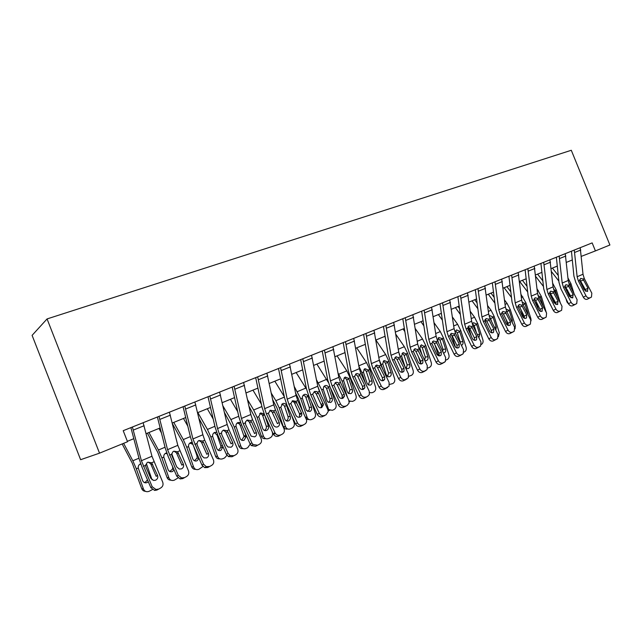 <?xml version="1.0" encoding="UTF-8"?>
<svg xmlns="http://www.w3.org/2000/svg" width="642" height="642" viewBox="0 0 642 642"><rect width="100%" height="100%" fill="white"/><g stroke="black" fill="none" stroke-linecap="round" stroke-linejoin="round"><path stroke-width="0.96" d="M99.518 453.164L80.611 459.696L32.1 335.357L47.067 318.93L571.292 150.276L609.9 244.995L595.415 250.91L592.157 242.901L123.208 430.694L127.533 441.736L99.518 453.164L47.067 318.93M581.371 256.343L595.415 250.91M127.365 441.311L133.849 438.671M146.151 433.655L160.195 427.933M172.297 423.006L185.747 417.525M197.648 412.67L210.536 407.421M222.252 402.646L234.595 397.607M246.127 392.912L257.964 388.089M269.319 383.459L280.674 378.828M291.853 374.278L302.743 369.84M313.753 365.346L324.194 361.093M335.044 356.671L345.067 352.586M355.756 348.229L365.378 344.305M375.915 340.011L385.144 336.248M395.536 332.018L404.396 328.407M414.644 324.226L423.15 320.759M433.254 316.642L441.431 313.312M451.39 309.251L459.239 306.049M469.069 302.045L476.613 298.971M486.315 295.015L493.554 292.07M503.127 288.162L510.085 285.329M519.53 281.477L526.215 278.756M535.548 274.953L541.968 272.336M551.181 268.581L557.352 266.069M566.445 262.353L572.375 259.938M580.216 247.684L583.008 274.246L584.268 278.492L591.828 293.209L591.459 297.061L587.253 299.244L591.065 297.302M571.444 251.191L573.916 276.108L575.802 282.48L583.345 297.222L585.977 295.785C587.077 297.583 588.377 298.257 589.894 297.816M574.269 250.059L577.134 276.726L578.402 280.987L585.977 295.785M585.705 291.324L585.327 289.622L579.742 279.551M587.253 299.244C585.745 299.686 584.445 299.012 583.345 297.222M583.008 279.029L587.952 288.17L587.334 291.428L584.204 289.799L579.67 280.45L580.737 278.371L583.008 279.029L584.268 278.492M551.502 271.67L558.853 281.052M566.011 298.835L567.006 302.069L567.608 301.981M565.064 285.931L566.573 290.818M552.425 268.075L558.299 275.546M567.969 277.97L570.987 283.764L574.036 293.699M568.748 283.018L569.911 284.229L569.558 284.928M571.075 287.889L570.088 284.695M570.955 297.302L569.189 295.456L567.512 290.015M568.788 304.228L567.006 302.069M569.863 296.66L570.152 295.192M565.249 253.678L568.21 280.498L569.486 284.783L577.102 299.694L576.725 303.586L572.487 305.793L576.291 303.843M556.365 257.233L558.989 282.384L560.915 288.828L568.515 303.754L571.115 302.326C572.223 304.147 573.547 304.83 575.096 304.372M559.166 256.11L562.191 283.034L563.483 287.343L571.115 302.326M570.947 297.84L570.586 296.042L564.888 285.794M572.487 305.793C570.939 306.25 569.614 305.568 568.515 303.754M568.202 285.337L573.186 294.59L572.528 297.904L569.342 296.259L564.775 286.789L565.883 284.679L568.202 285.337L569.486 284.783M549.929 259.809L553.059 286.894L554.359 291.227L562.023 306.322L561.638 310.263L557.368 312.493L561.172 310.543M540.925 263.413L543.718 288.812L545.676 295.328L553.324 310.439L555.9 309.027C557.015 310.872 558.363 311.555 559.952 311.089M543.702 262.305L546.904 289.494L548.212 293.851L555.9 309.027M555.836 304.501L555.49 302.607L549.688 292.19M557.368 312.493C555.787 312.967 554.439 312.277 553.324 310.439M553.043 291.797L558.058 301.162L557.376 304.533L554.134 302.872L549.536 293.282L550.684 291.131L553.043 291.797L554.359 291.227M534.24 266.093L537.547 293.442L538.871 297.832L546.591 313.119L546.198 317.092L541.888 319.363L545.692 317.405M525.116 269.744L528.077 295.392L530.067 301.981L537.771 317.292L540.315 315.88C541.447 317.75 542.819 318.448 544.44 317.959M527.86 268.645L531.239 296.106L532.571 300.512L540.315 315.88M540.371 311.322L540.042 309.332L535.468 300.255L534.128 298.747M541.888 319.363C540.267 319.844 538.895 319.154 537.771 317.292M537.523 298.402L542.578 307.895L541.856 311.314C540.556 311.691 539.457 311.137 538.558 309.645L533.935 299.934L535.115 297.744L537.523 298.402L538.871 297.832M535.709 276.469L543.469 286.476M550.491 292.945L552.674 299.999M537.595 274.118L542.883 280.931M552.698 283.387L556.325 290.007L560.346 303.016M553.5 289.093L555.226 290.473L555.41 290.946L554.431 291.372M557.264 296.941L555.41 290.946M555.82 303.562L554.471 301.852L553.46 298.602M553.035 309.877L552.305 308.513M555.202 303.112L555.442 302.502M519.635 281.437L527.692 291.974M535.877 301.074L538.534 309.596M522.419 280.305L527.066 286.372M537.057 288.876L541.326 296.395L546.326 312.59M537.948 295.464L540.203 296.869L540.387 297.35L538.951 297.976M543.196 306.394L540.387 297.35M540.203 309.693L539.136 307.534M504.139 287.752L511.522 297.527M521.144 310.078L523.551 317.774M506.891 286.629L510.855 291.869M521.015 294.429L525.983 302.928L530.926 318.785L531.078 320.807M522.066 302.125L524.827 303.417L525.012 303.899L523.086 304.741M527.443 313.424L527.965 313.36L525.012 303.899M527.965 313.36L528.117 314.757M518.166 272.529L521.665 300.151L523.013 304.589L530.782 320.077L530.396 324.082L526.031 326.393L529.835 324.435M508.921 276.229L512.059 302.133L514.082 308.794L521.842 324.306L524.353 322.91C525.493 324.804 526.889 325.502 528.551 325.004M511.626 275.145L515.205 302.88L516.553 307.333L524.353 322.91M524.522 318.312L524.217 316.217L519.611 307.02L518.198 305.456M526.031 326.393C524.378 326.882 522.981 326.192 521.842 324.306M521.625 305.175L526.729 314.797L526.448 317.95L525.958 318.263C524.634 318.657 523.511 318.095 522.604 316.586L517.95 306.74L519.169 304.517L521.625 305.175L523.013 304.589M488.281 294.221L494.918 303.136M506.121 319.475L507.966 325.35M490.994 293.113L494.22 297.431M504.556 300.039L507.148 303.497L510.27 309.613L515.293 325.646L515.044 328.881M506.008 308.954L509.283 310.608L506.843 311.667M511.152 320.31L512.284 320.173L509.283 310.608M512.284 320.173L512.22 322.453M501.699 279.126L505.39 307.02L506.763 311.506L514.587 327.203L514.202 331.232L509.788 333.591L513.592 331.633M492.326 282.881L495.648 309.035L497.711 315.768L505.527 331.497L507.999 330.108C509.154 332.026 510.575 332.725 512.276 332.219M494.998 281.806L498.77 309.813L500.15 314.323L507.999 330.108M508.287 325.462L508.015 323.271L503.368 313.954L501.875 312.341M509.788 333.591C508.095 334.105 506.674 333.399 505.527 331.497M505.342 312.116L510.486 321.859L510.213 325.029L509.676 325.39C508.32 325.791 507.18 325.221 506.257 323.696L501.579 313.713L502.83 311.458L505.342 312.116L506.763 311.506M484.822 285.883L488.714 314.058L490.111 318.601L497.991 334.514L497.622 338.559L493.144 340.974L496.94 339.016M475.313 289.686L478.836 316.105L480.93 322.926L488.803 338.856L491.242 337.483C492.406 339.425 493.85 340.14 495.592 339.61M477.953 288.635L481.925 316.931L483.33 321.49L491.242 337.483M491.652 332.781L491.403 330.494L486.724 321.056L485.151 319.395M493.144 340.974C491.411 341.496 489.958 340.79 488.803 338.856M488.658 319.218L493.834 329.097L493.578 332.275L492.984 332.684C491.595 333.094 490.44 332.532 489.509 330.975L484.798 320.864L486.09 318.568L488.658 319.218L490.111 318.601M467.512 292.816L471.621 321.281L473.042 325.871L480.986 342.001L480.625 346.054L476.083 348.534L479.871 346.576M457.874 296.676L461.598 323.359L463.733 330.253L471.661 346.407L474.061 345.051C475.232 347.017 476.709 347.731 478.491 347.194M460.466 295.633L464.664 324.218L466.092 328.832L474.061 345.051M474.599 340.292L474.382 337.901L469.671 328.335L468.018 326.626M476.083 348.534C474.302 349.079 472.833 348.365 471.661 346.407M471.549 326.505L476.773 336.52L476.533 339.69L475.874 340.164C474.454 340.589 473.274 340.019 472.335 338.446L467.593 328.19L468.933 325.855L471.549 326.505L473.042 325.871M449.761 299.918L454.095 328.68L455.539 333.326L463.54 349.681L463.219 353.726L458.581 356.294L462.368 354.336M439.987 303.835L443.919 330.799L446.102 337.772L454.087 354.151L456.438 352.811C457.618 354.801 459.126 355.524 460.956 354.962M442.539 302.815L446.96 331.697L448.413 336.36L456.438 352.811M457.104 347.98L456.927 345.5L452.185 335.798L450.443 334.041M458.581 356.294C456.767 356.856 455.266 356.133 454.087 354.151M460.418 355.435L460.001 355.668M454.014 333.976L459.279 344.128L459.07 347.29L458.332 347.836C456.871 348.277 455.668 347.699 454.729 346.102L449.954 335.71L451.334 333.326L454.014 333.976L455.539 333.326M431.552 307.213L436.119 336.272L437.587 340.974L445.644 357.554L445.371 361.574L440.637 364.255L444.416 362.289M421.633 311.185L425.79 338.422L428.013 345.484L436.054 362.088L438.358 360.764C439.553 362.786 441.086 363.508 442.964 362.939M424.137 310.182L428.792 339.361L430.276 344.088L438.358 360.764M439.168 355.869L439.024 353.285L434.249 343.446L432.427 341.648M440.637 364.255C438.775 364.825 437.242 364.102 436.054 362.088M442.539 363.356L442.089 363.605M436.022 341.64L441.327 351.928L441.166 355.058L440.34 355.708C438.839 356.158 437.611 355.572 436.656 353.959L431.857 343.414L433.286 340.99L436.022 341.64L437.587 340.974M472.039 300.833L477.889 308.794M484.943 319.82L486.636 325.165M490.809 329.298L491.748 332.275M474.719 299.742L477.134 303.032M487.655 305.696L491.042 310.263L494.179 316.466L499.291 332.676L498.441 336.721M489.228 316.418L490.095 315.671L492.968 316.979L493.168 317.469L490.632 318.576L491.563 321.538M494.444 327.356L496.218 327.147L493.168 317.469M496.218 327.147L495.801 330.084M490.632 318.576L489.397 316.923M455.411 307.614L460.386 314.492M468.307 326.786L471.429 336.601M458.051 306.539L459.6 308.674M470.313 311.402L474.542 317.196L477.696 323.48L482.896 339.883C483.386 341.953 482.888 343.462 481.404 344.409M472.319 324.162L473.523 322.701L476.46 324.009L476.661 324.507L474.165 325.598L476.444 332.781M477.319 334.562L479.767 334.289L476.661 324.507M479.767 334.289L478.876 337.716M474.165 325.598L472.48 323.737M438.374 314.556L442.41 320.214M451.575 334.891L455.499 347.161M440.974 313.497L441.576 314.339M452.49 317.14L457.634 324.298L460.82 330.67L466.108 347.258C466.606 349.409 466.06 350.957 464.479 351.888L463.949 352.121M455.178 332.532L456.55 329.892L459.544 331.208L459.752 331.713L457.289 332.789L460.194 341.889L462.906 341.608L459.752 331.713M462.906 341.608C463.307 343.334 462.874 344.569 461.598 345.316L461.429 345.38M460.362 343.181L460.194 341.889M457.289 332.789L455.507 330.887M420.927 321.666L423.929 325.951M435.019 345.043L438.446 355.684M434.169 322.902L440.316 331.577L443.51 338.029L448.894 354.817C449.4 356.992 448.846 358.565 447.217 359.52L446.046 360.042M438.51 342.868L437.788 340.469L438.743 337.499L442.21 338.583L442.418 339.096L440.003 340.156L442.956 349.36L445.628 349.112L442.418 339.096M445.628 349.112C446.038 350.853 445.588 352.105 444.288 352.867L443.453 353.036M442.852 351.808L442.956 349.36M440.003 340.156L438.109 338.222M403.032 328.961L404.909 331.681M418.504 356.808L420.791 363.886M415.318 328.664L422.556 339.04L425.774 345.581L431.255 362.57C431.769 364.768 431.191 366.365 429.522 367.344L427.684 368.123M421.963 354.601L419.9 348.084L421.312 344.826L424.651 346.664L422.284 347.707L425.285 357.024L427.925 356.8L424.651 346.664M427.925 356.8C428.334 358.565 427.869 359.841 426.537 360.619L424.86 360.611M424.691 360.25L425.285 357.024M422.284 347.707L420.277 345.741M412.87 314.7L417.669 344.056L419.17 348.823L427.283 365.643L427.082 369.591L422.227 372.416L425.991 370.458M402.799 318.729L407.188 346.247L409.452 353.397L417.549 370.241L419.804 368.933C421.016 370.98 422.58 371.71 424.498 371.116M405.254 317.742L410.158 347.234L411.666 352.017L419.804 368.933M420.759 363.958L420.654 361.277L415.847 351.302L413.938 349.465M422.227 372.416C420.309 373.01 418.753 372.28 417.549 370.241M424.193 371.485L423.712 371.758M417.565 349.505L422.909 359.937L422.805 363.003L421.866 363.781C420.333 364.247 419.082 363.661 418.119 362.024L413.296 351.326L414.772 348.863L417.565 349.505L419.17 348.823M384.694 336.432L385.328 337.379M401.707 369.278L402.125 370.57M399.075 353.646L400.391 357.121M395.921 334.41L404.34 346.688L407.59 353.325L413.159 370.514C413.689 372.745 413.095 374.366 411.378 375.369L408.858 376.244M409.765 364.688C410.182 366.47 409.7 367.77 408.328 368.564L406.763 368.62L405.038 366.734L401.563 355.893L403.015 352.578L406.217 353.911L406.434 354.432L404.107 355.451L407.172 364.873L409.765 364.688L406.434 354.432M406.29 368.396L407.172 364.873M404.107 355.451L403.417 354.24L401.996 353.453M393.682 322.38L398.738 352.057L400.271 356.872L408.44 373.933L408.328 377.777L403.328 380.794L407.084 378.836M383.459 326.473L388.097 354.28L390.408 361.518L398.562 378.603L400.76 377.311C401.98 379.398 403.577 380.128 405.543 379.518M385.866 325.51L391.026 355.307L392.567 360.154L400.76 377.311M401.86 372.264L401.804 369.479L396.965 359.36L394.974 357.482M403.328 380.794C401.362 381.404 399.773 380.674 398.562 378.603M405.367 379.823L404.853 380.12M398.618 357.578L404.011 368.163L403.978 371.116L402.911 372.071C401.338 372.545 400.062 371.959 399.091 370.298L394.236 359.448L395.761 356.936L398.618 357.578L400.271 356.872M379.189 359.592L383.025 369.688M375.931 340.108L385.665 354.536L388.924 361.269L394.605 378.668C395.135 380.923 394.525 382.568 392.768 383.595L389.525 384.438M391.13 372.777C391.556 374.583 391.066 375.899 389.654 376.71L387.848 376.702L386.283 374.88L382.744 363.902L383.603 360.948L384.253 360.539L387.519 361.871L387.744 362.393L385.473 363.396L388.587 372.93L391.13 372.777L387.744 362.393M387.599 376.573L388.587 372.93M385.473 363.396L384.767 362.168L383.242 361.366M373.981 330.269L379.302 360.258L380.858 365.137L389.092 382.455L389.1 386.099L383.924 389.397L387.664 387.447M363.605 334.426L368.5 362.529L370.851 369.848L379.061 387.19L381.204 385.922C382.439 388.033 384.068 388.771 386.083 388.145M365.948 333.487L371.381 363.605L372.954 368.508L381.204 385.922M382.463 380.786L382.455 377.905L377.279 367.112L375.498 365.715M383.924 389.397C381.91 390.031 380.289 389.293 379.061 387.19M386.043 388.378L385.489 388.707M379.165 365.86L384.606 376.597L384.67 379.382L383.451 380.578C381.838 381.075 380.537 380.481 379.55 378.796L374.663 367.778L376.244 365.226L379.165 365.86L380.858 365.137M358.902 366.205L361.984 372.737L365.378 383.065M356.719 347.836L366.494 362.594L369.784 369.423L375.562 387.03C376.1 389.317 375.474 390.986 373.668 392.037L372.119 392.727L369.623 392.655M372.015 381.075C372.448 382.905 371.943 384.245 370.49 385.08L368.388 384.951L367.039 383.234L363.436 372.119L364.215 369.238L364.993 368.701L368.339 370.033L368.564 370.57L366.349 371.541L369.519 381.204L372.015 381.075L368.564 370.57M368.404 384.959L369.519 381.204M366.349 371.541L365.627 370.306L363.99 369.495M353.734 338.374L359.335 368.693L360.932 373.628L369.214 391.203L369.375 394.533L367.714 396.283L363.99 398.241L367.714 396.283M343.197 342.595L348.365 370.996L350.765 378.411L359.03 396.018L361.117 394.766C362.361 396.908 364.022 397.655 366.092 397.005M345.484 341.68L351.198 372.127L352.803 377.095L361.117 394.766M362.537 389.534L362.578 386.548L357.666 376.124L355.612 374.206M363.99 398.241C361.919 398.883 360.266 398.144 359.03 396.018M366.197 397.173L365.603 397.518M359.191 374.374L364.664 385.272L364.849 387.776L363.452 389.317C361.799 389.83 360.475 389.237 359.48 387.527L354.561 376.34L356.198 373.74L357.281 373.54L359.191 374.374L360.932 373.628M338.037 373.042L342.122 381.196L347.474 397.374M337.05 355.853L346.824 370.859L350.131 377.785L356.021 395.616C356.567 397.936 355.917 399.629 354.063 400.704L352.474 401.411L349.071 400.961M352.394 389.598C352.835 391.451 352.306 392.808 350.821 393.658L348.373 393.353L347.282 391.813L343.614 380.562L344.248 377.817L345.227 377.079L348.646 378.419L348.879 378.957L346.72 379.912L349.954 389.686L352.394 389.598L348.879 378.957M350.026 401.451L349.208 401.683M348.702 393.57L349.954 389.686M346.72 379.912L345.982 378.66L344.24 377.833M332.933 346.704L338.824 377.352L340.453 382.359L348.799 400.191L349.112 403.024L347.218 405.367L343.51 407.317L347.218 405.367M322.228 350.997L327.677 379.703L330.124 387.214L338.446 405.078L340.469 403.858C341.729 406.025 343.422 406.779 345.548 406.105M324.451 350.107L330.461 380.883L332.099 385.914L340.469 403.858M342.058 398.513L342.162 395.44L337.219 384.855L335.276 382.969M343.51 407.317C341.392 407.991 339.698 407.245 338.446 405.078M345.813 406.201L345.171 406.579M338.663 383.122L344.184 394.18L344.473 396.258L342.908 398.305C341.207 398.834 339.851 398.233 338.848 396.499L333.904 385.144L335.597 382.488L337.082 382.327L338.663 383.122L340.453 382.359M317.75 386.267L320.888 394.533M316.522 379.871L321.722 389.879L328.64 409.508L332.299 410.326L333.936 409.604C335.83 408.505 336.504 406.779 335.951 404.436L330.469 387.961M316.867 364.078L328.311 382.367M332.243 398.345C332.692 400.223 332.147 401.603 330.622 402.478L327.765 401.884L326.995 400.624L323.255 389.229L323.68 386.773L324.924 385.682C326.369 385.208 327.532 385.657 328.423 387.022L328.664 387.575L326.561 388.498L329.86 398.393L332.243 398.345L328.664 387.575M329.844 410.358L328.158 410.559M328.463 402.406C329.827 401.475 330.293 400.143 329.86 398.393M326.561 388.498L325.815 387.23L323.953 386.404M311.539 355.275L317.742 386.251L319.403 391.323L327.805 409.435L328.222 411.474L326.144 414.708L322.461 416.65L326.144 414.708M300.665 359.624L306.411 388.643L308.906 396.258L317.292 414.395L319.243 413.199C320.518 415.406 322.244 416.16 324.427 415.47M302.815 358.766L309.147 389.887L310.816 394.982L319.243 413.199M321.016 407.75L321.506 406.017L321.169 404.564L316.193 393.827L314.323 391.965L316.602 391.5L318.512 393.369L323.464 404.789L321.786 407.542C320.045 408.087 318.657 407.477 317.646 405.72L312.678 394.188L314.428 391.476L316.602 391.5M322.461 416.65C320.278 417.34 318.56 416.594 317.292 414.395M324.868 415.47L324.162 415.896M295.593 393.024L298.474 398.851L302.51 410.872M294.317 386.644L300.761 398.802L307.398 418.151C308.521 419.651 309.909 420.101 311.579 419.491L313.256 418.744C315.206 417.621 315.904 415.872 315.334 413.488L311.298 401.419M296.139 372.529L306.515 389.148M311.547 407.333C311.996 409.235 311.442 410.639 309.877 411.538L306.587 410.527L306.154 409.668L302.342 398.128L302.462 396.347L304.067 394.525C305.552 394.036 306.748 394.477 307.654 395.865L307.895 396.419L305.865 397.318L309.219 407.341L311.547 407.333L307.895 396.419M309.043 419.531L306.378 419.322M307.67 411.474C309.155 410.551 309.669 409.179 309.219 407.341M305.865 397.318L305.094 396.042L303.112 395.207M289.542 364.086L296.066 395.408L297.76 400.544L306.539 419.892C306.852 421.938 306.162 423.415 304.469 424.314L300.809 426.248L304.469 424.314M278.492 368.508L284.542 397.847L287.094 405.551L295.537 423.977L297.415 422.813C298.699 425.044 300.464 425.807 302.711 425.092M280.57 367.673L287.223 399.139L288.932 404.308L297.415 422.813M299.381 417.236L299.597 413.954L294.269 402.494L292.158 400.993M300.809 426.248C298.578 426.962 296.813 426.208 295.537 423.977M303.337 425.004L302.567 425.469M295.866 401.346L301.708 413.384C302.013 415.069 301.467 416.289 300.071 417.035C298.273 417.597 296.861 416.987 295.842 415.205L290.842 403.489L292.656 400.728L295.866 401.346L297.76 400.544M266.903 373.146L273.765 404.821L275.498 410.029L284.021 428.712C284.871 431.159 284.262 432.989 282.175 434.193L278.548 436.119L282.175 434.193M255.677 377.648L262.056 407.309L264.665 415.117L273.155 433.832L274.953 432.7L275.362 433.414C276.75 435.156 278.419 435.685 280.369 434.995M257.667 376.846L264.665 408.665L266.414 413.897L274.953 432.7M279.206 422.436C279.896 424.394 279.398 425.847 277.729 426.802C276.116 427.355 274.76 426.898 273.661 425.429L268.404 413.552L270.258 410.238L273.548 410.856L274.527 412.156L279.206 422.436L277.4 423.616L272.039 411.971L269.849 410.447M278.548 436.119C276.606 436.809 274.945 436.287 273.564 434.546L273.155 433.832M243.607 382.48L250.821 414.507L252.587 419.788L261.166 438.767C262.024 441.255 261.382 443.124 259.232 444.36L255.636 446.278L259.232 444.36M232.187 387.054L238.904 417.043L241.569 424.964L250.123 443.983L251.841 442.876L253.068 444.505L257.37 445.187M234.089 386.291L241.456 418.464L243.238 423.768L251.841 442.876M256.286 432.403C256.977 434.393 256.455 435.878 254.73 436.857L251.158 436.183L245.589 424.514L245.453 421.898L247.21 420.028L250.581 420.638L251.576 421.954L256.286 432.403L254.561 433.551L249.168 421.722L246.897 420.181M255.636 446.278L251.351 445.604L250.123 443.983M219.612 392.085L227.196 424.482L229.009 429.827L237.644 449.127C238.503 451.655 237.821 453.557 235.606 454.833L232.043 456.743L235.606 454.833M208 396.74L215.078 427.066L217.798 435.091L226.409 454.424L228.038 453.348L230.085 455.539L233.688 455.684M209.814 396.01L217.558 428.559L219.379 433.936L228.038 453.348M232.693 442.667C233.375 444.689 232.829 446.198 231.056 447.209L227.998 446.993L226.538 445.339L221.787 434.682L221.458 433.045L222.06 431.272L223.48 430.108L226.939 430.71L227.942 432.05L232.693 442.667L231.056 443.782L225.623 431.761L223.28 430.196M232.043 456.743L228.456 456.598L226.409 454.424M194.887 401.988L202.872 434.754L204.718 440.179L213.409 459.792C214.267 462.368 213.561 464.31 211.274 465.619L207.743 467.512L211.274 465.619M183.074 406.715L190.538 437.395L193.322 445.532L201.989 465.177L203.514 464.15L206.267 466.646L209.3 466.493M184.792 406.033L192.937 438.951L203.514 464.15M208.385 453.236C209.075 455.29 208.498 456.839 206.668 457.874L204.06 457.923L202.045 455.989L197.263 445.155L196.95 443.486L197.872 441.303L199.036 440.484L202.591 441.086L203.61 442.442L208.385 453.236L206.844 454.311L201.379 442.097L198.972 440.516M207.743 467.512L204.726 467.665L201.989 465.177M272.714 399.765L277.007 407.983L283.266 426.513L285.626 426.882C286.693 428.912 288.242 429.586 290.28 428.904L292.006 428.142C294.012 426.986 294.726 425.205 294.156 422.789L291.813 415.847M271.373 393.321L275.851 400.68L279.23 407.967L285.513 426.585M274.84 381.212L284.294 396.62M290.28 416.562C290.738 418.496 290.16 419.924 288.547 420.839C286.95 421.377 285.714 420.847 284.855 419.266L280.843 407.277L282.632 403.609C284.157 403.104 285.385 403.553 286.308 404.958L286.557 405.519L284.591 406.378L288.017 416.538L290.28 416.562L286.557 405.519M287.664 428.952C285.754 429.394 284.326 428.679 283.379 426.802L283.266 426.513M286.292 420.799L286.292 420.791C287.905 419.884 288.475 418.464 288.017 416.538M284.591 406.378L283.804 405.086L281.702 404.251M249.048 406.33L254.938 417.364L261.326 436.135L263.501 436.255C264.52 438.526 266.149 439.305 268.388 438.582L270.162 437.796C272.16 436.672 272.922 434.915 272.433 432.531L272.064 431.432M247.635 399.83L253.686 409.989L257.081 417.396L263.501 436.255M252.948 390.127L261.39 404.171M264.303 430.373L264.448 430.317C266.029 429.442 266.639 428.062 266.286 426.184L268.476 426.256C268.829 428.15 268.22 429.53 266.631 430.405C264.841 430.975 263.533 430.349 262.722 428.535L258.75 416.69L260.596 412.942L263.998 413.761M268.412 426.055L264.825 415.478M265.676 438.638C263.637 439 262.193 438.173 261.326 436.135M264.56 414.892L262.73 415.695L266.221 425.983M262.73 415.695L261.928 414.387L259.689 413.552M224.515 412.637L232.235 427.01L238.76 446.038L240.854 446.206C241.906 448.501 243.575 449.28 245.87 448.541L247.7 447.731L250.203 444.144M223.023 406.065L230.895 419.571L234.306 427.091L240.854 446.206M230.446 399.3L237.717 411.666M241.681 440.219L244 436.584L243.816 435.701L245.934 435.822L246.111 436.712L244.088 440.252C242.243 440.829 240.91 440.203 240.076 438.366L236.023 426.36C235.831 424.587 236.465 423.319 237.941 422.548L240.244 422.524M245.934 435.822L244.273 430.967M243.045 448.589C241.023 448.87 239.594 448.02 238.76 446.038M241.472 424.739L240.252 425.277L243.816 435.701M240.252 425.277L238.896 423.543L237.05 423.126M199.036 418.552L208.883 436.937L215.543 456.221L217.558 456.438C218.625 458.765 220.342 459.544 222.71 458.781L224.588 457.947L226.947 455.322M197.856 412.589L207.438 429.426L210.873 437.066L217.558 456.438M207.302 408.737L213.224 419.049M222.983 446.728L220.896 450.371C219.002 450.973 217.63 450.347 216.771 448.485L212.638 436.319C212.446 434.514 213.112 433.222 214.621 432.435L216.587 432.275L213.762 432.973M219.741 458.829C217.75 459.022 216.346 458.147 215.543 456.221M218.392 450.339L220.944 447.233L220.768 445.692L222.589 445.845M217.702 434.875L217.124 435.132L220.768 445.692M217.124 435.132L214.91 433.037M172.513 423.889L182.561 442.001L191.645 466.702L193.579 466.975C194.67 469.334 196.436 470.113 198.868 469.318L202.896 466.525M173.765 422.404L183.299 439.569L186.75 447.338L193.579 466.975M183.484 418.44L187.833 426.2M199.028 458.476L197.022 460.787C195.072 461.413 193.667 460.779 192.793 458.894L188.571 446.559C188.379 444.737 189.061 443.413 190.626 442.603L191.613 442.354M195.746 469.35C193.788 469.454 192.423 468.572 191.645 466.702M194.414 460.755L197.126 458.083L197.046 455.981L197.977 456.085M193.788 446.591L197.046 455.981M192.785 444.264L189.799 443.108M169.408 412.188L177.802 445.339L188.443 470.779C189.302 473.403 188.555 475.385 186.196 476.733L182.705 478.611L186.196 476.733M157.386 417.003L165.243 448.036L168.1 456.285L176.815 476.268L178.243 475.273L181.566 477.937L184.158 477.632M158.999 416.361L167.562 449.665L178.243 475.273M183.347 464.126C184.029 466.22 183.427 467.793 181.534 468.861L179.279 469.053L176.807 466.967L171.992 455.948L171.679 454.247L172.875 451.808L173.854 451.182L177.505 451.775L183.347 464.126L181.903 465.169L176.398 452.746L173.942 451.149M182.705 478.611L180.121 478.916L176.815 476.268M147.379 433.157L157.796 452.433L167.048 477.488L168.886 477.817C170.002 480.208 171.815 480.994 174.319 480.168L178.059 477.929M148.96 432.515L158.438 450.01L161.912 457.906L168.886 477.817M158.967 428.431L161.471 432.997M171.751 453.717L175.707 464.455M174.11 470.056L172.449 471.517C170.443 472.167 168.99 471.533 168.092 469.615L163.782 457.112C163.59 455.258 164.304 453.91 165.917 453.075M171.005 480.184C169.103 480.184 167.787 479.285 167.048 477.488M169.697 471.469L172.562 469.133L172.714 466.87M167.064 453.758L165.652 453.493L166.776 452.971M143.134 422.709L151.961 456.253L162.699 482.11C163.558 484.782 162.771 486.805 160.34 488.185L156.897 490.055L160.34 488.185M130.896 427.612L139.178 458.998L142.091 467.368L150.87 487.695L152.178 486.74L155.974 489.493L158.237 489.124M132.396 427.01L141.4 460.707L152.178 486.74M157.523 475.353C158.213 477.479 157.579 479.092 155.629 480.192L153.639 480.465L150.79 478.282L145.943 467.071L145.638 465.346L147.042 462.713L147.893 462.208L151.64 462.794L157.523 475.353L156.199 476.356L150.653 463.725L148.158 462.112M156.897 490.055L154.642 490.432L150.87 487.695M122.157 443.927L132.292 463.187L141.705 488.602L143.447 488.995C144.594 491.419 146.456 492.197 149.032 491.347L152.387 489.589M123.625 443.325L132.83 460.771L136.321 468.804L143.447 488.995M133.721 438.727L133.993 439.232M145.718 464.808L146.649 464.407L152.082 479.855M148.302 481.757L147.13 482.567C145.06 483.233 143.567 482.599 142.652 480.665L138.247 467.986C138.062 466.1 138.8 464.72 140.462 463.869M145.493 491.323C143.672 491.226 142.404 490.319 141.705 488.602M144.217 482.495L145.373 482.206L147.483 479.863M140.839 464.246L140.108 464.246L140.734 463.949M578.402 280.987L579.67 280.45M577.134 276.726L583.008 274.246M574.847 252.386L580.785 249.995M585.327 289.622L587.952 288.17M583.795 280.072L580.849 280.891M570.987 283.764L569.911 284.229M563.483 287.343L564.775 286.789M562.191 283.034L568.21 280.498M559.752 258.453L565.835 256.014M570.586 296.042L573.186 294.59M568.997 286.388L566.075 287.191M548.212 293.851L549.536 293.282M546.904 289.494L553.059 286.894M544.296 264.681L550.523 262.169M555.49 302.607L558.058 301.162M553.845 292.864L550.948 293.651M532.571 300.512L533.935 299.934M531.239 296.106L537.547 293.442M528.47 271.044L534.85 268.476M540.042 309.332L542.578 307.895M538.333 299.485L535.468 300.255M556.325 290.007L555.226 290.473M553.268 284.117L552.794 284.318M541.326 296.395L540.203 296.869M538.253 290.425L537.266 290.842M525.983 302.928L524.827 303.417M522.877 296.885L521.368 297.519M516.553 307.333L517.95 306.74M515.205 302.88L521.665 300.151M512.252 277.569L518.792 274.945M524.217 316.217L526.729 314.797M522.452 306.266L519.611 307.02M510.27 309.613L509.082 310.118M507.148 303.497L505.069 304.364M500.15 314.323L501.579 313.713M498.77 309.813L505.39 307.02M495.64 284.262L502.333 281.565M508.015 323.271L510.486 321.859M506.177 313.224L503.368 313.954M483.33 321.49L484.798 320.864M481.925 316.931L488.714 314.058M478.603 291.115L485.472 288.354M491.403 330.494L493.834 329.097M489.501 320.342L486.724 321.056M466.092 328.832L467.593 328.19M464.664 324.218L471.621 321.281M461.141 298.145L468.178 295.312M474.382 337.901L476.773 336.52M472.408 327.645L469.671 328.335M448.413 336.36L449.954 335.71M446.96 331.697L454.095 328.68M443.229 305.351L450.443 302.446M456.927 345.5L459.279 344.128M454.873 335.132L452.185 335.798M430.276 344.088L431.857 343.414M428.792 339.361L436.119 336.272M424.843 312.75L432.251 309.765M439.024 353.285L441.327 351.928M436.897 342.812L434.249 343.446M494.179 316.466L492.968 316.979M491.042 310.263L488.377 311.386M477.696 323.48L476.46 324.009M474.542 317.196L471.26 318.576M460.82 330.67L459.544 331.208M457.634 324.298L453.709 325.943M443.51 338.029L442.21 338.583M440.316 331.577L435.709 333.511M425.774 345.581L424.442 346.15M422.556 339.04L417.244 341.271M419.9 348.084L419.009 348.47M411.666 352.017L413.296 351.326M410.158 347.234L417.669 344.056M405.977 320.342L413.584 317.284M420.654 361.277L422.909 359.937M418.448 350.684L415.847 351.302M407.59 353.325L406.217 353.911M404.34 346.688L398.289 349.232M401.563 355.893L400.183 356.479M392.567 360.154L394.236 359.448M391.026 355.307L398.738 352.057M386.604 328.142L394.413 324.996M401.804 369.479L404.011 368.163M399.517 358.774L396.965 359.36M388.924 361.269L387.519 361.871M385.665 354.536L378.828 357.409M382.744 363.902L381.332 364.504M372.954 368.508L374.663 367.778M371.381 363.605L379.302 360.258M366.702 336.151L374.727 332.917M382.455 377.905L384.606 376.597M380.08 367.072L377.576 367.633M369.784 369.423L368.339 370.033M366.494 362.594L358.838 365.812M363.436 372.119L361.984 372.737M352.803 377.095L354.561 376.34M351.198 372.127L359.335 368.693M346.263 344.377L354.504 341.054M362.578 386.548L364.664 385.272M360.114 375.602L357.666 376.124M350.131 377.785L348.646 378.419M346.824 370.859L338.807 374.23M343.614 380.562L342.122 381.196M332.099 385.914L333.904 385.144M330.461 380.883L338.824 377.352M325.245 352.835L333.72 349.425M342.162 395.44L344.184 394.18M339.594 384.365L337.219 384.855M327.155 408.031L327.773 408.023M329.779 386.452L328.423 387.022M326.618 379.35L318.384 382.809M323.255 389.229L321.722 389.879M317.557 392.11L319.403 391.323M310.816 394.982L312.678 394.188M309.147 389.887L317.742 386.251M303.634 361.534L312.349 358.019M321.169 404.564L323.127 403.337M318.512 393.369L316.193 393.827M305.407 417.156L306.932 417.18M308.561 395.48L307.654 395.865M305.865 388.065L297.406 391.62M302.342 398.128L300.761 398.802M288.932 404.308L290.842 403.489M287.223 399.139L296.066 395.408M281.405 370.474L290.377 366.871M299.597 413.954L301.483 412.75M296.829 402.63L294.582 403.048M273.548 410.856L275.498 410.029M266.414 413.897L268.38 413.055M264.665 408.665L273.765 404.821M258.533 379.679L267.762 375.971M274.527 412.156L272.352 412.533M250.581 420.638L252.587 419.788M243.238 423.768L245.26 422.909M241.456 418.464L250.821 414.507M234.98 389.164L244.482 385.336M251.576 421.954L249.481 422.292M226.939 430.71L229.009 429.827M219.379 433.936L221.458 433.045M217.558 428.559L227.196 424.482M210.72 398.923L220.511 394.982M227.942 432.05L225.944 432.339M202.591 441.086L204.718 440.179M194.799 444.4L196.95 443.486M192.937 438.951L202.872 434.754M185.731 408.978L195.818 404.925M203.61 442.442L201.7 442.683M286.749 404.765L286.308 404.958M284.39 397.093L275.851 400.68M280.843 407.277L279.23 407.967M261.888 406.547L253.686 409.989M258.75 416.69L257.081 417.396M238.736 416.273L230.895 419.571M236.023 426.36L234.306 427.091M214.901 426.288L207.438 429.426M212.638 436.319L210.873 437.066M190.345 436.608L183.299 439.569M188.571 446.559L186.75 447.338M177.505 451.775L179.696 450.836M169.472 455.194L171.679 454.247M167.562 449.665L177.802 445.339M159.962 419.354L170.363 415.165M178.532 453.148L176.727 453.34M165.05 447.233L158.438 450.01M163.782 457.112L161.912 457.906M151.64 462.794L153.895 461.831M143.359 466.317L145.638 465.346M141.4 460.707L151.961 456.253M133.384 430.044L144.113 425.726M152.684 464.19L150.982 464.327M138.969 458.195L132.83 460.771M138.247 467.986L136.321 468.804M587.213 291.476L587.687 291.219M572.391 297.96L572.905 297.671M557.216 304.589L557.786 304.276M541.663 311.386L542.297 311.033M525.742 318.344L526.448 317.95M509.411 325.478L510.213 325.029M492.679 332.789L493.578 332.275M475.505 340.284L476.533 339.69M457.882 347.972L459.07 347.29M439.786 355.861L441.166 355.058M421.184 363.958L422.805 363.003M415.326 348.702L414.901 348.807M402.044 372.264L403.978 371.116M396.435 356.759L395.833 356.904M382.52 380.674L384.67 379.382M377.079 365.033L376.22 365.234M362.754 389.044L364.849 387.776M357.281 373.54L356.021 373.821M342.443 397.51L344.473 396.258M337.082 382.327L335.14 382.736M328.64 409.508L327.837 409.508M321.506 406.017L323.464 404.789M307.398 418.151L305.849 418.127M299.814 414.588L301.708 413.384M296.01 401.483L293.779 401.9M273.564 434.546L275.362 433.414M251.351 445.604L253.068 444.505M228.456 456.598L230.085 455.539M204.726 467.665L206.267 466.646M285.626 426.882L283.379 426.802M266.286 426.184L268.476 426.256M264.311 414.323L262.482 415.133M244 436.584L246.111 436.712M240.646 422.749L238.896 423.543M220.944 447.233L222.975 447.41M197.126 458.083L198.948 458.292M192.054 442.386L190.546 443.076M180.121 478.916L181.566 477.937M172.562 469.133L173.789 469.326M154.642 490.432L155.974 489.493M147.251 480.425L147.78 480.537"/></g></svg>
